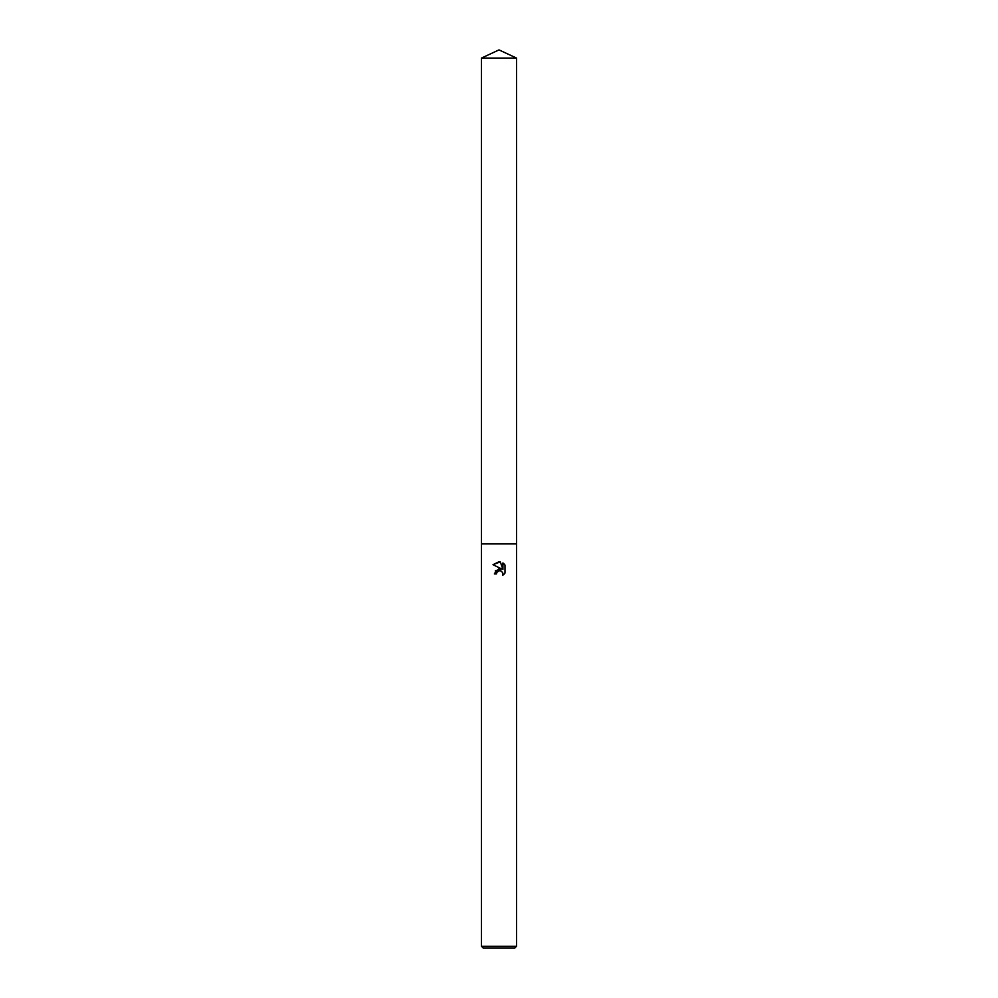 <?xml version="1.0" encoding="UTF-8"?>
<svg xmlns="http://www.w3.org/2000/svg" width="998" height="998" viewBox="0 0 998 998"><rect width="100%" height="100%" fill="white"/><g stroke="black" fill="none" stroke-linecap="round" stroke-linejoin="round"><path stroke-width="0.75" stroke-dasharray="4.99 3.74" d="M516.515 946.304L481.485 946.304M516.515 543.91L481.485 543.91L516.515 543.91M514.719 948.1L483.281 948.1M505 573.039L505 565.068M495.382 570.731L494.347 573.925L496.48 573.925M493 564.693L501.57 568.922M500.659 570.819L502.643 572.578M502.917 562.959L502.917 569.421L500.297 561.874M516.515 58.071L481.485 58.071"/><path stroke-width="1.5" d="M496.48 573.925L494.347 573.925L499 568.611L501.57 568.922L493 564.693L499 561.737L500.297 561.874L502.917 569.421L502.917 562.959L505 565.068L505 573.039L502.593 575.347L502.68 572.665L500.946 570.918L499.012 570.744L496.817 572.453L496.48 573.925L496.692 572.74M499 946.304L516.515 946.304L516.515 58.071L481.485 58.071L481.485 543.91L516.515 543.91L481.485 543.91L481.485 946.304L499 946.304M481.485 946.304L483.281 948.1L514.719 948.1L516.515 946.304M502.643 572.578L502.593 575.347L503.878 574.374M503.928 574.337L505 573.039M501.57 568.922L495.382 570.731M496.817 572.453L498.988 570.756M499.699 570.669L500.659 570.819M505 565.068L503.965 563.795M503.903 563.745L502.917 562.959M500.297 561.874L493 564.693M481.485 58.071L499 49.9L516.515 58.071"/></g></svg>

